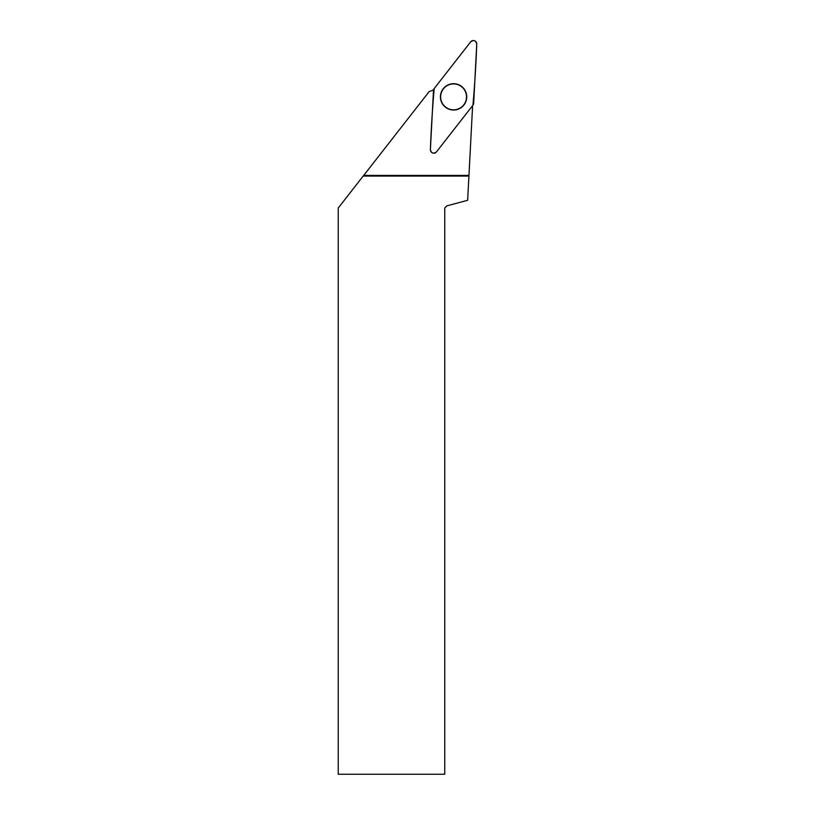 <?xml version="1.0" encoding="UTF-8"?>
<svg xmlns="http://www.w3.org/2000/svg" width="815" height="815" viewBox="0 0 815 815"><rect width="100%" height="100%" fill="white"/><g stroke="black" fill="none" stroke-linecap="round" stroke-linejoin="round"><path stroke-width="1.22" d="M436.463 151.896L472.945 105.206A3.403 3.403 0 0 0 473.658 103.291L476.755 44.112A3.403 3.403 0 0 0 470.683 41.84L434.201 88.54A3.403 3.403 0 0 0 433.488 90.455L430.391 149.624A3.403 3.403 0 0 0 436.463 151.896M458.183 84.546A13.152 13.152 0 0 0 441.251 92.258A13.152 13.152 0 0 0 448.963 109.19A13.152 13.152 0 0 0 465.895 101.478A13.152 13.152 0 0 0 458.183 84.546M472.272 106.062A34.688 34.688 0 0 0 472.557 106.836L468.92 176.06L363.195 176.06L429.179 91.586A34.688 34.688 0 0 0 433.57 89.854M468.92 176.06L467.647 200.296L446.895 205.859L444.756 207.998L444.756 774.25L338.245 774.25L338.245 207.998L363.195 176.06M453.568 83.925A12.948 12.948 0 0 0 442.362 103.342A12.948 12.948 0 0 0 464.784 103.342A12.948 12.948 0 0 0 453.568 83.925M468.961 175.419L363.694 175.419M434.201 88.529C432.429 108.772 431.155 129.137 430.391 149.624C431.318 153.291 433.346 154.055 436.463 151.896L472.945 105.206C474.717 84.964 475.991 64.609 476.755 44.122C475.828 40.444 473.8 39.691 470.683 41.85L434.201 88.529"/></g></svg>
